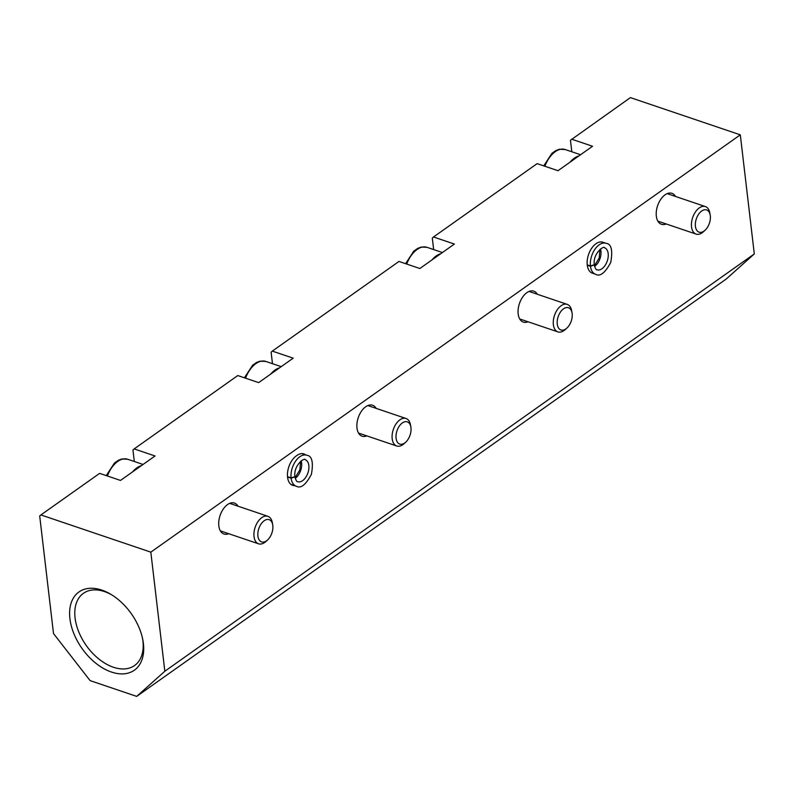 <?xml version="1.0" encoding="UTF-8"?>
<svg xmlns="http://www.w3.org/2000/svg" width="794" height="794" viewBox="0 0 794 794"><rect width="100%" height="100%" fill="white"/><g stroke="black" fill="none" stroke-linecap="round" stroke-linejoin="round"><path stroke-width="1.19" d="M571.809 151.763L570.459 140.26L630.386 97.612L740.306 134.831L150.83 552.148L164.824 671.248L136.697 696.388L90.109 680.617L53.506 633.562L39.7 516.011L40.911 514.929L150.83 552.148M134.305 461.493L132.955 449.99L134.166 448.908L237.783 375.552L258.655 382.619L293.194 358.173L272.322 351.107L271.121 352.189L272.471 363.682M433.653 249.574L432.303 238.071L433.514 236.989L537.131 163.633L558.003 170.7L592.542 146.255L571.67 139.188M272.322 351.107L398.975 261.444L419.847 268.511L454.386 244.056L433.514 236.989M40.911 514.929L99.627 473.363L120.499 480.43L155.038 455.974L134.166 448.908M666.196 223.968A16.337 9.597 -71.3 0 1 661.452 224.275A16.337 9.597 -71.3 0 1 656.33 216.137A16.337 9.597 -71.3 0 1 660.747 199.354A16.337 9.597 -71.3 0 1 671.932 193.329A16.337 9.597 -71.3 0 1 675.515 196.455M528.04 321.778A16.337 9.597 -71.3 0 1 523.296 322.086A16.337 9.597 -71.3 0 1 518.174 313.948A16.337 9.597 -71.3 0 1 522.591 297.164A16.337 9.597 -71.3 0 1 533.776 291.14A16.337 9.597 -71.3 0 1 537.349 294.266M366.858 435.886A16.337 9.597 -71.3 0 1 362.104 436.194A16.337 9.597 -71.3 0 1 356.982 428.055A16.337 9.597 -71.3 0 1 361.399 411.272A16.337 9.597 -71.3 0 1 372.584 405.248A16.337 9.597 -71.3 0 1 376.167 408.374M228.692 533.697A16.337 9.597 -71.3 0 1 223.948 534.005A16.337 9.597 -71.3 0 1 218.826 525.866A16.337 9.597 -71.3 0 1 223.243 509.083A16.337 9.597 -71.3 0 1 234.429 503.059A16.337 9.597 -71.3 0 1 238.011 506.185M305.591 454.863A16.337 9.597 108.7 0 0 303.854 453.91A16.337 9.597 108.7 0 0 296.976 455.409L296.281 455.905A16.337 9.597 108.7 0 0 287.607 472.132A16.337 9.597 108.7 0 0 292.678 485.342A16.337 9.597 108.7 0 0 294.643 485.65M606.05 243.311L602.854 242.23A16.337 9.597 108.7 0 0 588.523 254.626A16.337 9.597 108.7 0 0 592.374 273.176L595.569 274.267C600.105 276.898 605.167 272.938 610.755 262.377C612.908 250.209 611.34 243.857 606.05 243.311A16.337 9.597 108.7 0 0 594.924 249.266A16.337 9.597 108.7 0 0 590.428 265.95L594.289 264.739C592.661 253.336 604.145 245.296 604.542 247.788A11.612 6.828 108.7 0 1 607.271 260.978A11.612 6.828 108.7 0 1 597.088 269.791C596.135 270.029 595.212 268.382 594.299 264.839L590.468 266.298A16.337 9.597 108.7 0 0 595.569 274.267M740.306 134.831L754.3 253.931L164.824 671.248M754.3 253.931L726.173 279.071L136.697 696.388M69.922 618.645A47.918 30.152 54.7 0 1 110.346 594.021A47.918 30.152 54.7 0 1 142.841 639.914A47.918 30.152 54.7 0 1 143.396 643.517A47.918 30.152 54.7 0 1 111.468 672.052A47.918 30.152 54.7 0 1 69.922 618.645M111.388 594.646A44.246 27.85 -125.3 0 0 104.55 591.599A44.246 27.85 -125.3 0 0 83.42 593.317A44.246 27.85 -125.3 0 0 86.258 645.512A44.246 27.85 -125.3 0 0 134.553 665.541A44.246 27.85 -125.3 0 0 142.91 640.907A44.246 27.85 -125.3 0 0 142.592 638.723M578.866 155.932A23.602 13.865 108.7 0 0 570.023 162.194M710.312 215.779A11.741 6.898 108.7 0 0 710.193 215.005A11.741 6.898 108.7 0 0 700.973 211.571A11.741 6.898 108.7 0 0 695.604 227.431A11.741 6.898 108.7 0 0 705.022 230.3A11.741 6.898 108.7 0 0 710.312 215.779M710.193 215.005L709.806 212.852A14.52 8.526 108.7 0 0 705.39 206.569A14.52 8.526 108.7 0 0 692.656 217.596A14.52 8.526 108.7 0 0 696.08 234.081A14.52 8.526 108.7 0 0 703.395 231.779L705.022 230.3M440.71 253.743A23.602 13.865 108.7 0 0 431.867 260.005M572.156 313.59A11.741 6.898 108.7 0 0 572.037 312.816A11.741 6.898 108.7 0 0 562.817 309.382A11.741 6.898 108.7 0 0 557.448 325.242A11.741 6.898 108.7 0 0 566.856 328.111A11.741 6.898 108.7 0 0 572.156 313.59M572.037 312.816L571.64 310.662A14.52 8.526 108.7 0 0 567.234 304.38A14.52 8.526 108.7 0 0 554.5 315.397A14.52 8.526 108.7 0 0 557.914 331.892A14.52 8.526 108.7 0 0 565.239 329.579L566.856 328.111M279.528 367.85A23.602 13.865 108.7 0 0 270.675 374.113M410.964 427.698A11.741 6.898 108.7 0 0 410.855 426.924A11.741 6.898 108.7 0 0 401.635 423.49A11.741 6.898 108.7 0 0 396.266 439.35A11.741 6.898 108.7 0 0 405.674 442.218A11.741 6.898 108.7 0 0 410.964 427.698M410.855 426.924L410.458 424.77A14.52 8.526 108.7 0 0 406.042 418.488A14.52 8.526 108.7 0 0 393.308 429.514A14.52 8.526 108.7 0 0 396.732 446A14.52 8.526 108.7 0 0 404.047 443.697L405.674 442.218M141.362 465.661A23.602 13.865 108.7 0 0 132.519 471.924M272.808 525.509A11.741 6.898 108.7 0 0 272.689 524.735A11.741 6.898 108.7 0 0 263.469 521.301A11.741 6.898 108.7 0 0 258.1 537.161A11.741 6.898 108.7 0 0 267.518 540.029A11.741 6.898 108.7 0 0 272.808 525.509M272.689 524.735L272.292 522.581A14.52 8.526 108.7 0 0 267.886 516.299A14.52 8.526 108.7 0 0 255.152 527.315A14.52 8.526 108.7 0 0 258.576 543.811A14.52 8.526 108.7 0 0 265.891 541.498L267.518 540.029M287.537 477.005L291.13 478.216A16.337 9.597 108.7 0 0 296.231 486.186C300.757 488.816 305.819 484.856 311.407 474.296C313.561 462.128 311.992 455.776 306.702 455.24A16.337 9.597 108.7 0 0 295.576 461.185A16.337 9.597 108.7 0 0 291.09 477.869L294.941 476.658C293.323 465.254 304.797 457.215 305.194 459.706A11.612 6.828 108.7 0 1 307.933 472.896A11.612 6.828 108.7 0 1 297.74 481.71C296.797 481.948 295.864 480.301 294.951 476.757L291.13 478.216M287.507 476.658L291.09 477.869M587.272 265.216L590.468 266.298M587.232 264.868L590.428 265.95M580.563 154.731L565.169 149.52A23.602 13.865 108.7 0 0 544.892 166.264M442.407 252.542L427.013 247.321A23.602 13.865 108.7 0 0 406.727 264.074M281.225 366.649L265.831 361.439A23.602 13.865 108.7 0 0 245.545 378.182M143.059 464.46L127.665 459.25A23.602 13.865 108.7 0 0 107.389 475.993M295.249 478.296A11.612 6.828 108.7 0 0 301.134 460.897M594.587 266.377A11.612 6.828 108.7 0 0 600.482 248.979M565.169 149.52L559.383 149.252L555.84 150.582L551.939 153.331L543.751 165.877M657.869 221.149L696.08 234.081M667.188 193.637L705.39 206.569M427.013 247.321L421.227 247.063L417.684 248.393L413.783 251.142L405.595 263.687M519.713 318.96L557.914 331.892M529.022 291.448L567.234 304.38M265.831 361.439L260.045 361.171L256.492 362.501L252.591 365.26L244.413 377.795M358.521 433.067L396.732 446M367.84 405.555L406.042 418.488M127.665 459.25L121.879 458.982L118.336 460.312L114.435 463.061L106.247 475.606M220.365 530.878L258.576 543.811M229.684 503.366L267.886 516.299M290.941 484.39L296.231 486.186M301.889 453.602L306.702 455.24M295.09 477.631L299.844 469.929L300.608 461.334M594.438 265.712L599.192 258.01L599.956 249.415"/></g></svg>
